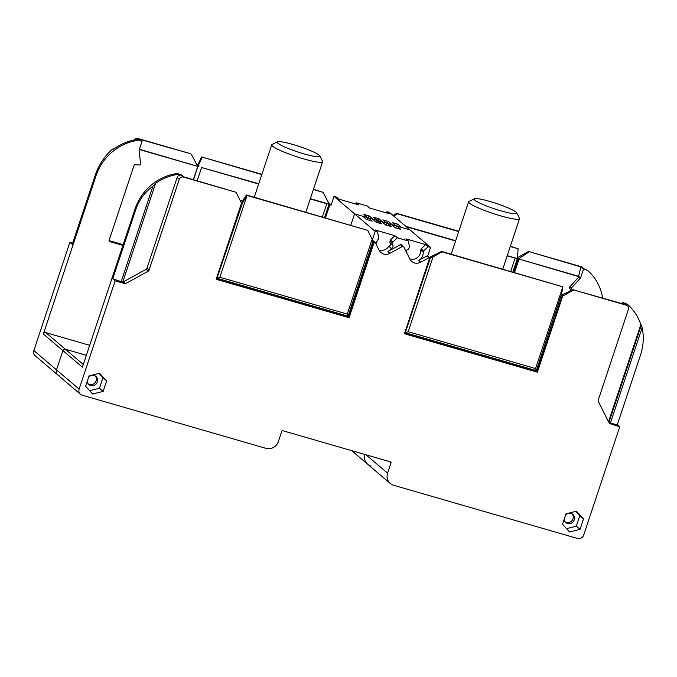 <?xml version="1.0" encoding="UTF-8"?>
<svg xmlns="http://www.w3.org/2000/svg" width="677" height="677" viewBox="0 0 677 677"><rect width="100%" height="100%" fill="white"/><g stroke="black" fill="none" stroke-linecap="round" stroke-linejoin="round"><path stroke-width="1.02" d="M516.695 212.849A22.468 2.843 -161.6 0 0 516.043 212.121A22.468 2.843 18.4 0 0 494.455 202.846A22.468 2.843 18.4 0 0 474.399 198.776A22.468 2.843 18.4 0 0 474.822 200.197A22.468 2.843 -161.6 0 0 499.118 210.31A22.468 2.843 -161.6 0 0 516.695 212.849L519.454 218.248A26.826 3.393 -161.6 0 1 519.521 218.73A26.826 3.393 -161.6 0 1 496.859 214.719A26.826 3.393 -161.6 0 1 469.457 203.142A26.826 3.393 18.4 0 1 468.611 201.797A26.826 3.393 18.4 0 1 468.958 201.45L474.399 198.776M319.789 155.888A22.468 2.843 -161.6 0 0 319.138 155.16A22.468 2.843 18.4 0 0 297.55 145.893A22.468 2.843 18.4 0 0 277.494 141.823A22.468 2.843 18.4 0 0 277.908 143.236A22.468 2.843 -161.6 0 0 302.213 153.349A22.468 2.843 -161.6 0 0 319.789 155.888L322.548 161.295A26.826 3.393 -161.6 0 1 322.616 161.769A26.826 3.393 -161.6 0 1 299.953 157.766A26.826 3.393 -161.6 0 1 272.543 146.181A26.826 3.393 18.4 0 1 271.705 144.836A26.826 3.393 18.4 0 1 272.044 144.497L277.494 141.823M240.352 200.866A40.239 5.086 -161.6 0 1 242.671 200.815M396.967 226.118L409.966 229.884L401.74 227.497L397.907 224.239L392.372 222.64L396.197 225.898L392.203 224.739L388.37 221.481L382.835 219.881L386.66 223.139L382.666 221.98L378.832 218.722L373.298 217.122L377.123 220.38L373.12 219.221L369.295 215.963L363.761 214.364L367.586 217.622L354.587 213.864L362.821 216.242L366.646 219.5L372.181 221.1L368.356 217.842L372.358 219.001L376.184 222.259L381.718 223.859L377.893 220.6L381.896 221.76L385.721 225.018L391.255 226.617L387.43 223.359L391.433 224.519L395.258 227.777L400.792 229.376L396.967 226.118L395.427 227.819M387.43 223.359L385.89 225.06M377.893 220.6L376.353 222.301M368.356 217.842L366.816 219.543M325.485 217.85L329.995 204.285L331.07 205.19L334.006 196.355L354.587 213.864L350.821 225.179L354.587 213.864L375.168 231.365L377.554 232.059L375.083 229.96L394.919 235.698L397.391 237.796L408.324 240.961L405.853 238.854L425.689 244.592L428.16 246.699L430.547 247.384L427.61 256.228L429.294 257.311A0.669 0.635 130.4 0 0 429.633 257.319L441.556 251.429L562.841 286.794L535.558 368.55L408.163 331.705L405.295 332.703L430.394 257.768L429.76 257.235M86.351 355.307L65.364 349.239A2.014 1.904 130.4 0 0 62.893 350.601A2.014 1.904 -49.6 0 1 65.364 349.239L86.351 355.307M72.667 243.136L69.866 242.324L33.85 350.593L56.487 369.854L62.893 350.601L56.487 369.854A5.027 4.764 130.4 0 0 57.841 375.024A5.027 4.764 -49.6 0 1 56.487 369.854L79.124 389.114A5.027 4.764 -49.6 0 0 80.478 394.276L57.841 375.024A5.027 4.764 130.4 0 0 59.525 375.921M609.376 423.48L619.717 426.789L583.701 535.058A5.027 4.764 -49.6 0 1 577.506 538.46L393.675 485.291A10.062 9.52 -49.6 0 1 390.307 483.48L367.67 464.227A10.062 9.52 -49.6 0 1 364.793 454.445A10.062 9.52 130.4 0 0 367.67 464.227A10.062 9.52 130.4 0 0 371.038 466.03M428.16 246.699L423.641 250.922L423.193 252.25A8.386 7.938 130.4 0 1 418.674 260.45L426.798 255.991L428.854 257.742L429.87 257.802A0.669 0.635 130.4 0 0 430.208 257.81M429.667 257.979L404.465 333.736L537.377 372.181L536.963 371.825L562.291 295.705L562.697 296.052L537.377 372.181M430.547 247.384L389.393 212.375L386.999 211.681L389.47 213.78L369.634 208.042L367.162 205.943L356.237 202.787L358.7 204.886L338.864 199.148L336.401 197.049L334.006 196.355M426.798 255.991L427.61 256.228M367.738 230.375L372.172 239.226L347.267 314.086L219.864 277.24L247.071 195.467L367.738 230.375L246.428 194.984L241.334 202.855M408.163 331.705L433.068 256.837L442.089 251.878L562.765 286.786M428.854 257.742L420.73 262.202A8.386 7.938 130.4 0 1 411.718 261.432A8.386 7.938 130.4 0 1 409.856 259.054L403.729 246.834A1.007 0.956 130.4 0 0 402.426 246.453L400.369 244.702A1.007 0.956 -49.6 0 1 401.453 244.795L403.509 246.546M609.943 423.963A1.007 0.956 -49.6 0 1 609.385 423.497L598.307 401.385A1.676 1.591 -49.6 0 1 598.231 400.141L628.459 309.254A3.351 3.173 130.4 0 0 626.437 305.209L573.774 289.968L562.697 296.052M390.307 483.48A10.062 9.52 -49.6 0 1 387.599 473.147L391.061 462.729L389.834 461.68M80.478 394.276A5.027 4.764 -49.6 0 0 82.162 395.182L265.993 448.352A10.062 9.52 -49.6 0 0 278.374 441.556L281.844 431.139A0.669 0.635 -49.6 0 1 282.664 430.682L390.654 461.926A0.669 0.635 -49.6 0 1 391.061 462.729M122.808 281.86A1.007 0.956 130.4 0 0 123.519 281.759L146.071 269.37A1.676 1.591 130.4 0 0 146.892 268.388L177.129 177.501A3.351 3.173 -49.6 0 1 181.25 175.233L183.391 177.052A3.351 3.173 130.4 0 0 179.27 179.32L149.033 270.208A1.676 1.591 -49.6 0 1 148.212 271.189L125.66 283.578A1.007 0.956 -49.6 0 1 124.915 283.671L115.141 280.845L79.124 389.114M183.391 177.052L236.061 192.285L241.494 203.142L216.175 279.271L349.087 317.716L348.672 317.361L373.873 241.604L373.255 241.427A0.669 0.635 130.4 0 1 372.976 241.257L348.063 316.151L216.995 278.239L219.864 277.24M388.776 246.208A2.014 1.904 130.4 0 0 389.935 242.73L392.406 244.829A2.014 1.904 -49.6 0 1 391.247 248.307L388.776 246.208A8.386 7.938 -49.6 0 1 379.078 250.143L375.1 242.197L374.288 241.96L349.087 317.716M379.086 250.151A8.386 7.938 130.4 0 0 380.948 252.538A8.386 7.938 130.4 0 0 389.96 253.3L402.426 246.453M89.076 375.913L85.624 386.305L92.664 394.031L103.158 391.374L106.619 380.99L99.578 373.255L89.076 375.913M565.964 513.86L562.511 524.243L569.552 531.978L580.045 529.321L583.498 518.929L576.457 511.203L565.964 513.86M106.619 380.99L98.901 373.433M103.158 391.374L99.46 388.226L102.912 377.834M89.635 390.714L99.46 388.226M87.248 381.405A5.365 5.077 130.4 0 0 97.336 381.921A5.365 5.077 130.4 0 0 88.712 377.021M88.365 384.003A5.365 5.077 130.4 0 0 95.229 375.938M565.253 521.95A5.365 5.077 130.4 0 0 572.116 513.877M564.136 519.352A5.365 5.077 130.4 0 0 574.223 519.86A5.365 5.077 130.4 0 0 565.6 514.96M566.522 528.652L576.339 526.164L579.8 515.781L575.78 511.372M583.498 518.929L579.8 515.781M580.045 529.321L576.339 526.164M372.172 239.226L372.976 241.257M236.061 192.285L183.628 176.824L181.038 174.615L177.188 173.498L178.178 174.344A50.301 47.618 130.4 0 0 154.728 183.992L155.228 184.406A50.301 47.618 130.4 0 0 152.943 186.2C144.785 192.183 139.064 199.952 135.798 209.515L112.746 278.806L115.141 280.845M247.071 195.467L246.428 194.984M442.089 251.878L441.556 251.429M181.25 175.233L178.178 174.344M573.774 289.968L625.133 304.523L622.535 302.323L627.376 304.278L624.296 303.381A3.351 3.173 -49.6 0 1 625.421 303.99L627.562 305.809M216.995 278.239L242.425 203.049L241.714 202.448M246.936 195.416L242.425 203.049M241.444 203.286A0.669 0.635 130.4 0 0 241.909 203.345M216.242 279.059L348.672 317.361M372.595 240.31L375.1 242.197M372.375 239.751L375.168 231.365M348.063 316.151L347.267 314.086M562.841 286.794L561.368 295.392M561.572 295.096L573.241 289.519M562.291 295.705L561.47 295.341A0.669 0.635 130.4 0 1 561.174 295.426M404.533 333.524L536.963 371.825M561.182 295.257L536.353 370.615L405.295 332.703M561.275 295.722A0.669 0.635 130.4 0 0 562.045 295.832M535.558 368.55L536.353 370.615M433.068 256.837L430.394 257.768M622.095 303.651L622.535 302.323M177.188 173.498A50.301 47.618 130.4 0 0 135.061 208.888L82.399 367.196L43.387 334.006A2.014 1.904 -49.6 0 1 45.858 332.644L89.677 345.321M112.746 278.806L121.183 281.666L152.943 186.2M121.183 281.666L122.723 282.114L155.228 184.406M619.717 426.789L617.322 424.758L610.375 423.167L642.134 327.702A50.301 47.618 130.4 0 0 641.339 325.019L640.848 324.596A50.301 47.618 130.4 0 0 627.376 304.278M642.134 327.702C644.081 336.604 643.497 345.862 640.374 355.459L617.322 424.758M609.021 422.778L610.375 423.167M640.848 324.596L608.521 421.779M608.902 422.533L641.339 325.019M392.406 244.829A8.386 7.938 130.4 0 0 392.432 243.348L392.872 242.027L397.391 237.796M408.324 240.961L409.483 246.834L409.043 248.154A8.386 7.938 130.4 0 0 408.163 249.39A2.014 1.904 -49.6 0 0 407.012 252.868A8.386 7.938 130.4 0 0 406.979 253.308M391.247 248.307A8.386 7.938 130.4 0 1 387.904 251.548L400.369 244.702M377.554 232.059L378.714 237.932L378.274 239.26A8.386 7.938 130.4 0 0 376.209 244.405M389.935 242.73A8.386 7.938 130.4 0 0 389.96 241.249L390.401 239.929L394.919 235.698M392.432 243.348L389.96 241.249M423.193 252.25L420.73 250.151L421.17 248.823L425.689 244.592M420.73 250.151A8.386 7.938 -49.6 0 1 409.847 259.046M392.872 242.027L390.401 239.929M423.641 250.922L421.17 248.823M367.586 217.622L367.687 218.578M377.123 220.38L377.224 221.337M386.66 223.139L386.77 224.095M396.197 225.898L396.307 226.854M331.188 204.835L328.98 203.667M329.995 204.285L329.386 204.107A0.669 0.635 -49.6 0 1 329.107 203.929L328.861 203.354L328.506 203.946L310.337 198.691M458.794 231.297L396.815 213.365L393.015 215.455M510.289 246.487L518.125 248.755L510.382 246.216M313.383 189.535L323.005 192.319L313.476 189.255M261.889 174.336L201.712 156.946L261.796 174.615M190.787 153.772L138.116 138.54L140.257 140.359L137.186 139.47L142.018 141.425L139.428 139.217L190.787 153.772M134.427 139.927A3.351 3.173 -49.6 0 1 138.116 138.54M33.85 350.593A5.027 4.764 130.4 0 0 35.204 355.763L57.841 375.024M581.162 266.687L528.5 251.455L580.925 266.924L583.523 269.124L587.365 270.241L583.303 268.507L581.162 266.687A3.351 3.173 -49.6 0 1 582.288 267.288L583.929 268.693M528.5 251.455L517.33 257.827M396.815 213.365L397.348 213.822L393.752 216.081M397.348 213.822L458.71 231.568M507.158 255.898L516.796 258.411L517.423 257.353L518.125 248.755M516.796 258.411L507.242 255.644M455.663 240.724L405.743 226.287M578.607 276.284L518.455 258.885L579.097 276.707L569.831 286.828L571.312 288.089L580.578 277.968L578.607 276.284L580.925 266.924M529.033 251.912L518.455 258.885M517.431 257.539L517.6 258.022A0.669 0.635 -49.6 0 1 517.296 258.106M513.775 272.315L518.176 258.512A0.669 0.635 -49.6 0 1 517.397 258.394L517.423 257.353M518.954 259.308L514.545 272.543M455.579 240.978L406.234 226.702M515.095 258.191L510.695 271.426M197.202 180.742L201.602 167.515L258.665 184.017M310.252 198.945L326.805 203.726L322.396 216.962M109.056 240.572L123.163 244.651M139.327 149.499L197.743 166.398L193.343 179.633M569.831 286.828L569.306 288.41L571.828 290.188M517.397 258.394L512.853 272.052M201.602 167.515L258.749 183.763M326.805 203.726L328.506 203.946M139.411 149.245L197.743 166.398M193.495 179.676L198.039 166.017A0.669 0.635 -49.6 0 1 197.329 165.704L197.32 165.696M202.22 157.377L198.039 166.017M198.852 165.205L198.911 166.457M329.107 203.929L324.562 217.588M201.712 156.946L197.464 165.526A0.669 0.635 -49.6 0 1 197.329 165.552L191.32 154.229M328.861 203.354L323.005 192.319M122.909 245.412L109.708 241.596A1.007 0.956 -49.6 0 1 109.099 240.377L134.342 164.494L140.054 165.078L140.579 163.495L139.081 150.26L142.018 141.425M571.312 288.089L570.787 289.663M580.578 277.968L583.523 269.124M587.365 270.241A50.301 47.618 -49.6 0 1 602.64 298.024M43.387 334.006L96.049 175.698A50.301 47.618 -49.6 0 1 138.167 140.308M69.866 242.324L72.261 244.363L95.313 175.072C98.571 165.501 103.784 157.301 110.96 150.489A50.301 47.618 -49.6 0 1 113.245 148.695L113.736 149.118A50.301 47.618 -49.6 0 1 137.186 139.47M356.237 202.787L355.103 203.845M386.999 211.681L385.865 212.739M396.223 226.101L397.907 224.239M386.685 223.342L388.37 221.481M377.148 220.584L378.832 218.722M367.611 217.825L369.295 215.963M429.294 257.311L429.87 257.802M626.437 305.209L624.296 303.381M45.858 332.644L83.296 364.497M135.061 208.888L135.798 209.515M124.915 283.671L122.799 281.877M125.66 283.578L123.519 281.759M146.071 269.37L148.212 271.189M146.892 268.388L149.033 270.208M177.129 177.501L179.27 179.32M387.599 473.147L366.029 454.8M387.904 251.548L389.96 253.3M418.674 260.45L420.73 262.202M517.6 258.022L518.176 258.512M197.836 165.12L198.547 165.73M109.708 241.596L109.141 241.105M96.049 175.698L95.313 175.072M502.757 269.133L519.521 218.73M451.178 254.205L468.611 201.797M305.852 212.172L322.616 161.769M254.264 197.252L271.705 144.836M351.735 450.662L367.67 464.227"/></g></svg>
